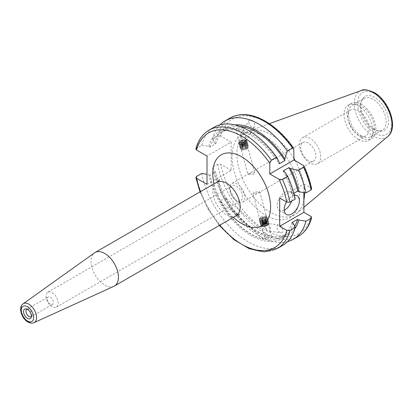 <?xml version="1.0" encoding="UTF-8"?>
<svg xmlns="http://www.w3.org/2000/svg" width="413" height="413" viewBox="0 0 413 413"><rect width="100%" height="100%" fill="white"/><g stroke="black" fill="none" stroke-linecap="round" stroke-linejoin="round"><path stroke-width="0.31" stroke-dasharray="2.06 1.55" d="M268.249 223.794L268.445 224.46A4.3 2.483 60 0 1 270.056 230.5L270.231 230.841L269.606 231.249L266.442 229.933A4.3 2.483 60 0 1 264.831 223.892L267.433 223.433L268.249 223.794L270.056 230.5M264.831 223.892L266.442 229.933M270.804 238.296L271.888 237.072L266.091 237.558L265.038 238.9L270.804 238.296M258.662 192.752L259.823 191.813L253.943 192.009L252.968 193.64L258.662 192.752M195.881 148.886L201.74 145.169L208.802 146.331L210.026 147.038L215.725 143.745L214.502 143.037L212.489 138.959L217.605 136.006L220.697 136.037A66.168 38.203 60 0 1 265.858 122.217A66.168 38.203 60 0 1 293.984 149.305M212.489 138.959A68.321 39.447 60 0 1 220.114 124.747M214.502 143.037A62.136 35.874 60 0 1 234.868 124.902M244.32 133.683L244.011 132.903C243.004 131.819 241.951 132.186 240.856 133.998A4.3 2.483 60 0 0 240.774 134.127A4.3 2.483 60 0 0 242.467 140.038L244.011 139.924C245.549 139.95 246.241 140.177 246.086 140.606L242.658 127.457L241.605 128.799L235.802 129.284L236.892 128.061L240.986 126.848M210.026 147.038A60.474 34.914 60 0 1 220.759 132.454A60.474 34.914 60 0 1 250.996 135.449A60.474 34.914 60 0 1 279.126 163.873M215.725 143.745A60.474 34.914 60 0 1 226.463 129.161A60.474 34.914 60 0 1 239.876 126.424M293.194 223.319A62.136 35.874 60 0 1 250.996 235.555A62.136 35.874 60 0 1 208.802 174.596L207.021 174.301M282.631 245.451A68.321 39.447 60 0 1 248.471 242.064A68.321 39.447 60 0 1 201.74 173.434M201.74 145.169A68.321 39.447 60 0 1 214.311 127.116M303.87 200.166A47.784 27.588 60 0 1 296.952 213.175A47.784 27.588 60 0 1 294.619 214.817A47.784 27.588 60 0 1 270.721 212.452A47.784 27.588 60 0 1 239.504 170.342A47.784 27.588 60 0 1 246.829 132.052A47.784 27.588 60 0 1 249.421 130.849A47.784 27.588 60 0 1 270.721 134.416A47.784 27.588 60 0 1 293.984 158.566M295.233 160.724A47.784 27.588 60 0 1 304.515 192.685M265.858 137.224A47.784 27.588 60 0 1 297.076 179.335A47.784 27.588 60 0 1 289.75 217.63A47.784 27.588 60 0 1 265.858 215.261A47.784 27.588 60 0 1 234.641 173.15A47.784 27.588 60 0 1 241.966 134.86A47.784 27.588 60 0 1 265.858 137.224M361.489 137.71A20.428 11.791 60 0 1 348.144 119.708A20.428 11.791 60 0 1 351.277 103.343A20.428 11.791 60 0 1 361.489 104.355A20.428 11.791 60 0 1 374.834 122.351A20.428 11.791 60 0 1 371.705 138.722A20.428 11.791 60 0 1 361.489 137.71M358.448 139.465A20.428 11.791 60 0 1 345.103 121.463A20.428 11.791 60 0 1 348.236 105.098A20.428 11.791 60 0 1 358.448 106.11A20.428 11.791 60 0 1 371.793 124.106A20.428 11.791 60 0 1 368.664 140.477A20.428 11.791 60 0 1 358.448 139.465M373.197 129.197A18.275 10.552 60 0 1 361.122 101.98A18.275 10.552 60 0 1 364.06 98.444A18.275 10.552 60 0 1 373.197 99.352A18.275 10.552 60 0 1 385.138 115.454A18.275 10.552 60 0 1 382.335 130.1A18.275 10.552 60 0 1 377.807 130.875A18.275 10.552 60 0 1 373.197 129.197M361.489 135.954A18.275 10.552 60 0 1 349.553 119.847A18.275 10.552 60 0 1 352.351 105.201A18.275 10.552 60 0 1 361.489 106.11A18.275 10.552 60 0 1 373.429 122.212A18.275 10.552 60 0 1 370.626 136.858A18.275 10.552 60 0 1 361.489 135.954M374.715 129.331A19.519 11.27 60 0 1 361.824 100.266A19.519 11.27 60 0 1 374.715 97.458A19.519 11.27 60 0 1 388.287 118.34A19.519 11.27 60 0 1 379.64 131.127A19.519 11.27 60 0 1 374.715 129.331M358.448 110.498A15.049 8.688 -120 0 0 350.926 109.755A15.049 8.688 -120 0 0 348.618 121.814A15.049 8.688 -120 0 0 358.448 135.077A15.049 8.688 -120 0 0 365.975 135.82A15.049 8.688 -120 0 0 368.282 123.761A15.049 8.688 -120 0 0 358.448 110.498M310.101 162.99A15.049 8.688 60 0 1 300.266 149.728A15.049 8.688 60 0 1 302.574 137.668A15.049 8.688 60 0 1 310.101 138.412A15.049 8.688 60 0 1 319.936 151.674A15.049 8.688 60 0 1 317.628 163.734A15.049 8.688 60 0 1 310.101 162.99M308.274 142.975A10.748 6.205 -120 0 0 302.899 142.444A10.748 6.205 -120 0 0 301.253 151.06A10.748 6.205 -120 0 0 308.274 160.533A10.748 6.205 -120 0 0 313.648 161.065A10.748 6.205 -120 0 0 315.3 152.449A10.748 6.205 -120 0 0 308.274 142.975M251.816 127.106A4.3 2.483 60 0 1 249.122 120.415A4.3 2.483 60 0 1 251.816 120.085A4.3 2.483 60 0 1 254.516 126.776A4.3 2.483 60 0 1 251.816 127.106M279.9 225.379A4.3 2.483 60 0 1 282.89 229.979A4.3 2.483 60 0 1 280.985 232.798A4.3 2.483 60 0 1 279.9 232.4A4.3 2.483 60 0 1 276.906 227.8A4.3 2.483 60 0 1 278.811 224.987A4.3 2.483 60 0 1 279.9 225.379M294.381 195.416A10.748 6.205 120 0 0 286.483 201.931M291.547 201.245A10.748 6.205 120 0 0 292.389 196.738A10.748 6.205 120 0 0 290.163 191.818A10.748 6.205 120 0 0 281.878 194.699A10.748 6.205 120 0 0 277.185 205.519A10.748 6.205 120 0 0 279.41 210.439A10.748 6.205 120 0 0 284.201 210.217M27.098 309.177A4.285 2.473 60 0 1 27.903 309.11A4.285 2.473 60 0 1 28.987 309.502A4.285 2.473 60 0 1 31.816 315.883A4.285 2.473 60 0 1 31.357 316.549M50.272 304.211A4.285 2.473 60 0 1 47.469 300.437A4.285 2.473 60 0 1 48.13 297.004A4.285 2.473 60 0 1 50.272 297.215A4.285 2.473 60 0 1 53.07 300.989A4.285 2.473 60 0 1 52.415 304.422A4.285 2.473 60 0 1 50.272 304.211M52.105 306.678A8.601 4.966 60 0 1 46.483 299.1A8.601 4.966 60 0 1 47.805 292.208A8.601 4.966 60 0 1 52.105 292.631A8.601 4.966 60 0 1 57.722 300.21A8.601 4.966 60 0 1 56.405 307.102A8.601 4.966 60 0 1 52.105 306.678M236.36 200.295A8.601 4.966 60 0 1 230.743 192.716A8.601 4.966 60 0 1 232.06 185.824A8.601 4.966 60 0 1 236.36 186.253A8.601 4.966 60 0 1 241.982 193.831A8.601 4.966 60 0 1 240.66 200.723A8.601 4.966 60 0 1 236.36 200.295M237.274 201.523A10.748 6.205 60 0 1 230.253 192.05A10.748 6.205 60 0 1 231.899 183.434A10.748 6.205 60 0 1 237.274 183.966A10.748 6.205 60 0 1 244.3 193.444A10.748 6.205 60 0 1 242.653 202.055A10.748 6.205 60 0 1 237.274 201.523M249.034 173.605L254.728 172.717L253.752 174.343L247.872 174.544L249.034 173.605M113.859 286.312A19.349 11.172 60 0 1 104.737 285.068A19.349 11.172 60 0 1 92.249 268.507A19.349 11.172 60 0 1 94.541 252.844M254.728 172.717L246.086 140.606A4.3 2.483 60 0 0 246.169 140.482A4.3 2.483 60 0 0 244.475 134.566M242.467 140.038L240.856 133.998M263.277 239.055L220.206 200.863A60.474 34.914 -120 0 0 263.277 239.055L268.6 235.983L225.529 197.791A60.474 34.914 -120 0 0 268.6 235.983M225.529 197.791L220.206 200.863M207.021 184.322L231.192 170.362L231.192 142.098L207.021 156.057M231.192 170.362L220.697 164.302L217.605 164.271L212.489 167.224L214.502 171.302L215.725 172.009L210.026 175.303L208.802 174.596M231.192 142.098L220.697 136.037M303.87 192.582L303.87 184.053L279.694 198.013M295.207 199.133L293.194 195.055L291.97 194.347L293.829 193.274M303.87 184.053L311.02 188.183L311.67 188.958M284.748 171.834A62.136 35.874 60 0 1 293.194 195.055M283.204 170.941A60.474 34.914 60 0 1 291.97 194.347M208.802 146.331A62.136 35.874 60 0 1 279.126 162.092M291.97 222.612A60.474 34.914 60 0 1 281.232 237.196A60.474 34.914 60 0 1 210.026 175.303M294.825 228.75A62.136 35.874 60 0 1 251.491 228.9A62.136 35.874 60 0 1 214.502 171.302M294.629 226.226A60.474 34.914 60 0 1 286.937 233.903A60.474 34.914 60 0 1 215.725 172.009M287.582 241.61A68.321 39.447 60 0 1 212.489 167.224M260.717 217.331A2.69 0.929 165.1 0 1 263.045 216.329A2.69 0.929 165.1 0 1 265.275 216.329A2.69 0.929 165.1 0 1 265.182 217.279A2.69 0.929 165.1 0 1 261.899 218.425A2.69 0.929 165.1 0 1 260.448 217.62A2.69 0.929 165.1 0 1 260.717 217.331M265.239 216.789A3.954 1.363 165.1 0 1 266.679 217.021A3.954 1.363 165.1 0 1 266.69 218.281A3.954 1.363 165.1 0 1 266.54 218.415A3.954 1.363 165.1 0 1 261.274 220.119A3.954 1.363 165.1 0 1 260.185 220.015A3.954 1.363 165.1 0 1 259.57 218.916A3.954 1.363 165.1 0 1 259.968 218.492A3.954 1.363 165.1 0 1 265.239 216.789M261.605 220.227A3.464 1.193 165.1 0 1 260.655 220.134A3.464 1.193 165.1 0 1 260.329 218.921A3.464 1.193 165.1 0 1 265.074 217.31A3.464 1.193 165.1 0 1 266.024 217.403A3.464 1.193 165.1 0 1 266.349 218.616A3.464 1.193 165.1 0 1 261.605 220.227M259.906 219.344A4.3 1.482 165.1 0 1 265.636 217.486A4.3 1.482 165.1 0 1 266.813 217.605A4.3 1.482 165.1 0 1 267.634 218.193A4.3 1.482 165.1 0 1 267.056 219.257A4.3 1.482 165.1 0 1 261.326 221.11A4.3 1.482 165.1 0 1 259.328 220.408A4.3 1.482 165.1 0 1 259.746 219.489A4.3 1.482 165.1 0 1 259.906 219.344M265.667 217.605A4.3 1.482 165.1 0 1 267.665 218.307A4.3 1.482 165.1 0 1 267.247 219.226A4.3 1.482 165.1 0 1 267.082 219.37A4.3 1.482 165.1 0 1 261.357 221.223A4.3 1.482 165.1 0 1 260.175 221.11A4.3 1.482 165.1 0 1 259.354 220.521A4.3 1.482 165.1 0 1 259.937 219.458A4.3 1.482 165.1 0 1 265.667 217.605M261.919 221.404A3.464 1.193 165.1 0 1 260.97 221.311A3.464 1.193 165.1 0 1 260.644 220.098A3.464 1.193 165.1 0 1 265.389 218.487A3.464 1.193 165.1 0 1 266.339 218.58A3.464 1.193 165.1 0 1 266.664 219.793A3.464 1.193 165.1 0 1 261.919 221.404M260.221 220.521A4.3 1.482 165.1 0 1 265.951 218.668A4.3 1.482 165.1 0 1 267.128 218.782A4.3 1.482 165.1 0 1 267.949 219.37A4.3 1.482 165.1 0 1 267.366 220.439A4.3 1.482 165.1 0 1 261.641 222.292A4.3 1.482 165.1 0 1 259.638 221.59A4.3 1.482 165.1 0 1 260.056 220.671A4.3 1.482 165.1 0 1 260.221 220.521M265.982 218.782A4.3 1.482 165.1 0 1 267.98 219.484A4.3 1.482 165.1 0 1 267.562 220.403A4.3 1.482 165.1 0 1 267.397 220.552A4.3 1.482 165.1 0 1 261.672 222.406A4.3 1.482 165.1 0 1 260.489 222.292A4.3 1.482 165.1 0 1 259.669 221.704A4.3 1.482 165.1 0 1 260.252 220.635A4.3 1.482 165.1 0 1 265.982 218.782M262.234 222.586A3.464 1.193 165.1 0 1 261.284 222.493A3.464 1.193 165.1 0 1 260.959 221.28A3.464 1.193 165.1 0 1 265.704 219.67A3.464 1.193 165.1 0 1 266.653 219.762A3.464 1.193 165.1 0 1 266.974 220.976A3.464 1.193 165.1 0 1 262.234 222.586M260.536 221.704A4.3 1.482 165.1 0 1 266.266 219.845A4.3 1.482 165.1 0 1 267.443 219.964A4.3 1.482 165.1 0 1 268.264 220.552A4.3 1.482 165.1 0 1 267.681 221.616A4.3 1.482 165.1 0 1 261.956 223.469A4.3 1.482 165.1 0 1 259.953 222.767A4.3 1.482 165.1 0 1 260.371 221.848A4.3 1.482 165.1 0 1 260.536 221.704M266.297 219.964A4.3 1.482 165.1 0 1 268.295 220.666A4.3 1.482 165.1 0 1 267.877 221.585A4.3 1.482 165.1 0 1 267.712 221.729A4.3 1.482 165.1 0 1 261.987 223.583A4.3 1.482 165.1 0 1 260.804 223.469A4.3 1.482 165.1 0 1 259.983 222.881A4.3 1.482 165.1 0 1 260.567 221.817A4.3 1.482 165.1 0 1 266.297 219.964M262.549 223.763A3.464 1.193 165.1 0 1 261.599 223.67A3.464 1.193 165.1 0 1 261.274 222.457A3.464 1.193 165.1 0 1 266.018 220.847A3.464 1.193 165.1 0 1 266.968 220.94A3.464 1.193 165.1 0 1 267.288 222.153A3.464 1.193 165.1 0 1 262.549 223.763M260.851 222.881A4.3 1.482 165.1 0 1 266.581 221.027A4.3 1.482 165.1 0 1 267.758 221.141A4.3 1.482 165.1 0 1 268.579 221.729A4.3 1.482 165.1 0 1 267.996 222.798A4.3 1.482 165.1 0 1 262.27 224.651A4.3 1.482 165.1 0 1 260.267 223.949A4.3 1.482 165.1 0 1 260.686 223.03A4.3 1.482 165.1 0 1 260.851 222.881M266.607 221.141A4.3 1.482 165.1 0 1 268.61 221.843A4.3 1.482 165.1 0 1 268.192 222.762A4.3 1.482 165.1 0 1 268.027 222.912A4.3 1.482 165.1 0 1 262.301 224.765A4.3 1.482 165.1 0 1 261.119 224.651A4.3 1.482 165.1 0 1 260.298 224.063A4.3 1.482 165.1 0 1 260.882 222.994A4.3 1.482 165.1 0 1 266.607 221.141M262.864 224.946A3.464 1.193 165.1 0 1 261.914 224.853A3.464 1.193 165.1 0 1 261.589 223.639A3.464 1.193 165.1 0 1 266.333 222.029A3.464 1.193 165.1 0 1 267.283 222.122A3.464 1.193 165.1 0 1 267.603 223.335A3.464 1.193 165.1 0 1 262.864 224.946M261.166 224.063A4.3 1.482 165.1 0 1 266.891 222.204A4.3 1.482 165.1 0 1 268.073 222.323A4.3 1.482 165.1 0 1 268.894 222.912A4.3 1.482 165.1 0 1 268.311 223.975A4.3 1.482 165.1 0 1 262.585 225.828A4.3 1.482 165.1 0 1 260.582 225.126A4.3 1.482 165.1 0 1 261.001 224.207A4.3 1.482 165.1 0 1 261.166 224.063M266.922 222.323A4.3 1.482 165.1 0 1 268.925 223.025A4.3 1.482 165.1 0 1 268.507 223.944A4.3 1.482 165.1 0 1 268.342 224.089A4.3 1.482 165.1 0 1 262.616 225.942A4.3 1.482 165.1 0 1 261.434 225.828A4.3 1.482 165.1 0 1 260.613 225.24A4.3 1.482 165.1 0 1 261.197 224.176A4.3 1.482 165.1 0 1 266.922 222.323M263.179 226.123A3.464 1.193 165.1 0 1 262.224 226.03A3.464 1.193 165.1 0 1 261.904 224.817A3.464 1.193 165.1 0 1 266.648 223.206A3.464 1.193 165.1 0 1 267.598 223.299A3.464 1.193 165.1 0 1 267.918 224.512A3.464 1.193 165.1 0 1 263.179 226.123M266.901 223.288A3.841 1.327 -14.9 0 0 261.785 224.946A3.841 1.327 -14.9 0 0 261.635 225.075A3.841 1.327 -14.9 0 0 262.332 226.484A3.841 1.327 -14.9 0 0 263.05 226.525A3.841 1.327 -14.9 0 0 268.052 224.956A3.841 1.327 -14.9 0 0 268.166 224.868A3.841 1.327 -14.9 0 0 267.954 223.392A3.841 1.327 -14.9 0 0 266.901 223.288M262.152 225.137A3.464 1.193 165.1 0 1 266.762 223.645A3.464 1.193 165.1 0 1 267.903 225.07A3.464 1.193 165.1 0 1 267.805 225.152A3.464 1.193 165.1 0 1 262.647 226.525A3.464 1.193 165.1 0 1 262.152 225.137M265.074 224.213L267.139 224.187L267.092 225.08L264.981 225.999L262.921 226.025L262.967 225.131L265.074 224.213L264.294 221.285L262.188 222.204L262.967 225.131M262.921 226.025L262.188 222.204M262.141 223.097L264.201 223.072L264.981 225.999M264.201 223.072L266.313 222.153L267.092 225.08M264.294 221.285L266.359 221.26L266.313 222.153M266.359 221.26L267.139 224.187M245.952 149.62A2.69 0.929 -14.9 0 0 247.248 148.737A2.69 0.929 -14.9 0 0 246.401 147.926A2.69 0.929 -14.9 0 0 243.541 148.484A2.69 0.929 -14.9 0 0 242.421 150.027A2.69 0.929 -14.9 0 0 245.952 149.62M247.841 146.46A3.954 1.363 -14.9 0 0 247.506 146.341A3.954 1.363 -14.9 0 0 242.668 147.069A3.954 1.363 -14.9 0 0 241.006 148.076A3.954 1.363 -14.9 0 0 241.016 149.336A3.954 1.363 -14.9 0 0 241.037 149.346A3.954 1.363 -14.9 0 0 246.215 148.737A3.954 1.363 -14.9 0 0 248.125 147.441A3.954 1.363 -14.9 0 0 247.841 146.46M241.378 148.85A3.464 1.193 -14.9 0 0 241.672 148.954A3.464 1.193 -14.9 0 0 247.366 147.436A3.464 1.193 -14.9 0 0 247.335 146.326A3.464 1.193 -14.9 0 0 247.041 146.223A3.464 1.193 -14.9 0 0 241.347 147.74A3.464 1.193 -14.9 0 0 241.378 148.85M246.143 147.962A4.3 1.482 -14.9 0 0 247.95 146.868A4.3 1.482 -14.9 0 0 248.368 145.949A4.3 1.482 -14.9 0 0 247.914 145.49A4.3 1.482 -14.9 0 0 242.286 146.15A4.3 1.482 -14.9 0 0 240.061 148.164A4.3 1.482 -14.9 0 0 240.516 148.623A4.3 1.482 -14.9 0 0 240.877 148.752A4.3 1.482 -14.9 0 0 246.143 147.962M247.883 145.371A4.3 1.482 -14.9 0 0 247.521 145.247A4.3 1.482 -14.9 0 0 242.255 146.037A4.3 1.482 -14.9 0 0 240.449 147.131A4.3 1.482 -14.9 0 0 240.03 148.05A4.3 1.482 -14.9 0 0 240.485 148.51A4.3 1.482 -14.9 0 0 246.112 147.849A4.3 1.482 -14.9 0 0 248.342 145.835A4.3 1.482 -14.9 0 0 247.883 145.371M241.063 147.673A3.464 1.193 -14.9 0 0 241.357 147.777A3.464 1.193 -14.9 0 0 247.051 146.259A3.464 1.193 -14.9 0 0 247.02 145.149A3.464 1.193 -14.9 0 0 246.726 145.046A3.464 1.193 -14.9 0 0 241.032 146.563A3.464 1.193 -14.9 0 0 241.063 147.673M245.828 146.785A4.3 1.482 -14.9 0 0 247.64 145.686A4.3 1.482 -14.9 0 0 248.053 144.767A4.3 1.482 -14.9 0 0 247.599 144.307A4.3 1.482 -14.9 0 0 241.972 144.968A4.3 1.482 -14.9 0 0 239.746 146.987A4.3 1.482 -14.9 0 0 240.201 147.446A4.3 1.482 -14.9 0 0 240.567 147.575A4.3 1.482 -14.9 0 0 245.828 146.785M247.568 144.194A4.3 1.482 -14.9 0 0 247.206 144.065A4.3 1.482 -14.9 0 0 241.941 144.855A4.3 1.482 -14.9 0 0 240.134 145.954A4.3 1.482 -14.9 0 0 239.716 146.868A4.3 1.482 -14.9 0 0 240.17 147.333A4.3 1.482 -14.9 0 0 245.797 146.667A4.3 1.482 -14.9 0 0 248.027 144.653A4.3 1.482 -14.9 0 0 247.568 144.194M240.748 146.491A3.464 1.193 -14.9 0 0 241.042 146.594A3.464 1.193 -14.9 0 0 246.737 145.077A3.464 1.193 -14.9 0 0 246.706 143.967A3.464 1.193 -14.9 0 0 246.411 143.863A3.464 1.193 -14.9 0 0 240.717 145.381A3.464 1.193 -14.9 0 0 240.748 146.491M245.513 145.603A4.3 1.482 -14.9 0 0 247.325 144.509A4.3 1.482 -14.9 0 0 247.743 143.59A4.3 1.482 -14.9 0 0 247.284 143.13A4.3 1.482 -14.9 0 0 241.657 143.791A4.3 1.482 -14.9 0 0 239.432 145.804A4.3 1.482 -14.9 0 0 239.886 146.264A4.3 1.482 -14.9 0 0 240.252 146.393A4.3 1.482 -14.9 0 0 245.513 145.603M247.258 143.012A4.3 1.482 -14.9 0 0 246.891 142.888A4.3 1.482 -14.9 0 0 241.626 143.678A4.3 1.482 -14.9 0 0 239.819 144.772A4.3 1.482 -14.9 0 0 239.401 145.691A4.3 1.482 -14.9 0 0 239.855 146.15A4.3 1.482 -14.9 0 0 245.482 145.49A4.3 1.482 -14.9 0 0 247.712 143.476A4.3 1.482 -14.9 0 0 247.258 143.012M240.433 145.314A3.464 1.193 -14.9 0 0 240.727 145.417A3.464 1.193 -14.9 0 0 246.422 143.9A3.464 1.193 -14.9 0 0 246.391 142.79A3.464 1.193 -14.9 0 0 246.096 142.686A3.464 1.193 -14.9 0 0 240.407 144.204A3.464 1.193 -14.9 0 0 240.433 145.314M245.198 144.426A4.3 1.482 -14.9 0 0 247.01 143.326A4.3 1.482 -14.9 0 0 247.428 142.408A4.3 1.482 -14.9 0 0 246.974 141.948A4.3 1.482 -14.9 0 0 241.342 142.609A4.3 1.482 -14.9 0 0 239.117 144.627A4.3 1.482 -14.9 0 0 239.571 145.087A4.3 1.482 -14.9 0 0 239.938 145.216A4.3 1.482 -14.9 0 0 245.198 144.426M246.943 141.835A4.3 1.482 -14.9 0 0 246.576 141.705A4.3 1.482 -14.9 0 0 241.311 142.495A4.3 1.482 -14.9 0 0 239.504 143.595A4.3 1.482 -14.9 0 0 239.086 144.509A4.3 1.482 -14.9 0 0 239.54 144.973A4.3 1.482 -14.9 0 0 245.167 144.307A4.3 1.482 -14.9 0 0 247.397 142.294A4.3 1.482 -14.9 0 0 246.943 141.835M240.118 144.132A3.464 1.193 -14.9 0 0 240.412 144.235A3.464 1.193 -14.9 0 0 246.107 142.717A3.464 1.193 -14.9 0 0 246.076 141.607A3.464 1.193 -14.9 0 0 245.781 141.504A3.464 1.193 -14.9 0 0 240.092 143.022A3.464 1.193 -14.9 0 0 240.118 144.132M244.883 143.244A4.3 1.482 -14.9 0 0 246.695 142.149A4.3 1.482 -14.9 0 0 247.113 141.231A4.3 1.482 -14.9 0 0 246.659 140.771A4.3 1.482 -14.9 0 0 241.027 141.432A4.3 1.482 -14.9 0 0 238.802 143.445A4.3 1.482 -14.9 0 0 239.256 143.905A4.3 1.482 -14.9 0 0 239.623 144.034A4.3 1.482 -14.9 0 0 244.883 143.244M246.628 140.652A4.3 1.482 -14.9 0 0 246.262 140.528A4.3 1.482 -14.9 0 0 240.996 141.318A4.3 1.482 -14.9 0 0 239.189 142.413A4.3 1.482 -14.9 0 0 238.771 143.332A4.3 1.482 -14.9 0 0 239.225 143.791A4.3 1.482 -14.9 0 0 244.852 143.13A4.3 1.482 -14.9 0 0 247.082 141.117A4.3 1.482 -14.9 0 0 246.628 140.652M239.803 142.955A3.464 1.193 -14.9 0 0 240.098 143.058A3.464 1.193 -14.9 0 0 245.792 141.54A3.464 1.193 -14.9 0 0 245.761 140.43A3.464 1.193 -14.9 0 0 245.472 140.327A3.464 1.193 -14.9 0 0 239.777 141.845A3.464 1.193 -14.9 0 0 239.803 142.955M246.024 140.048A3.841 1.327 165.1 0 1 246.055 141.282A3.841 1.327 165.1 0 1 244.444 142.258A3.841 1.327 165.1 0 1 239.741 142.965A3.841 1.327 165.1 0 1 239.416 142.852A3.841 1.327 165.1 0 1 239.643 141.396A3.841 1.327 165.1 0 1 240.996 140.642A3.841 1.327 165.1 0 1 245.363 139.873A3.841 1.327 165.1 0 1 246.024 140.048M244.217 141.984A3.464 1.193 -14.9 0 0 245.048 139.831A3.464 1.193 -14.9 0 0 241.115 140.523A3.464 1.193 -14.9 0 0 239.891 141.205A3.464 1.193 -14.9 0 0 240.154 142.655A3.464 1.193 -14.9 0 0 244.217 141.984M245.074 140.73L243.959 140.203L241.553 140.73L240.263 141.773L241.373 142.299L243.778 141.778L245.074 140.73L245.854 143.652L244.558 144.7L243.778 141.778M241.373 142.299L242.152 145.221L244.558 144.7M242.152 145.221L241.042 144.7L240.263 141.773M241.042 144.7L242.333 143.652L241.553 140.73M245.854 143.652L244.739 143.13L242.333 143.652M244.739 143.13L243.959 140.203M217.605 136.006A68.321 39.447 60 0 1 230.18 117.953M196.469 148.21A68.321 39.447 60 0 1 209.045 130.157M387.792 136.471A26.659 15.395 60 0 1 373.156 136.063A26.659 15.395 60 0 1 355.392 111.319A26.659 15.395 60 0 1 361.272 90.535M374.715 93.71A24.109 13.918 60 0 1 391.761 123.239A24.109 13.918 60 0 1 374.715 133.079A24.109 13.918 60 0 1 357.668 103.555A24.109 13.918 60 0 1 374.715 93.71M236.159 215.736A19.349 11.172 60 0 1 226.479 214.781A19.349 11.172 60 0 1 213.841 197.724A19.349 11.172 60 0 1 216.804 182.221M233.371 217.346A40.851 23.587 60 0 1 214.022 183.826M34.005 322.677A10.908 6.298 60 0 1 28.864 321.975A10.908 6.298 60 0 1 21.827 312.641A10.908 6.298 60 0 1 23.118 303.813M303.25 165.355A66.168 38.203 60 0 1 311.02 188.183M219.721 225.224A66.168 38.203 60 0 1 200.372 191.709M277.366 248.492A68.321 39.447 60 0 1 230.568 235.869A68.321 39.447 60 0 1 196.469 176.475M298.496 236.288A68.321 39.447 60 0 1 251.703 223.67A68.321 39.447 60 0 1 217.605 164.271M311.02 216.448A66.168 38.203 60 0 1 265.858 230.273A66.168 38.203 60 0 1 220.697 164.302M259.823 191.813L268.44 224.125M270.231 230.841L271.893 237.072M220.759 132.454L226.463 129.161M303.87 207.336L296.952 213.175M289.75 217.63L294.619 214.817M348.236 105.098L351.277 103.343M352.351 105.201L364.06 98.444M361.122 101.98L361.824 100.266M302.574 137.668L350.926 109.755M240.774 134.127L249.122 120.415M269.606 231.249L280.985 232.798M290.163 191.818L297.159 195.855M27.903 309.11L26.071 308.857M26.845 309.291L48.13 297.004M47.805 292.208L232.06 185.824M231.899 183.434L302.899 142.444M219.401 179.629C219.318 178.473 217.971 185.587 222.06 194.786C226.536 204.125 231.595 210.434 237.232 213.712L239.695 214.786M235.802 129.284L247.872 174.544M242.653 202.055L313.648 161.065M56.405 307.102L240.66 200.723M31.13 316.714L52.415 304.422M31.816 315.883L31.114 317.597M279.41 210.439L286.405 214.476M278.811 224.987L267.433 223.433M254.516 126.776L246.169 140.482M317.628 163.734L365.975 135.82M377.807 130.875L379.64 131.127M370.626 136.858L382.335 130.1M368.664 140.477L371.705 138.722M241.966 134.86L246.829 132.052M269.328 123.673L249.421 130.849M200 191.921L208.255 209.499L219.349 225.441M252.968 193.64L265.038 238.9M281.232 237.196L286.937 233.903M265.275 216.329L266.679 217.021M260.329 218.921L259.746 219.489M260.655 220.134L260.185 220.015M260.644 220.098L260.056 220.671M260.97 221.311L260.175 221.11M260.959 221.28L260.371 221.848M261.284 222.493L260.489 222.292M261.274 222.457L260.686 223.03M261.599 223.67L260.804 223.469M261.589 223.639L261.001 224.207M261.914 224.853L261.119 224.651M261.904 224.817L261.635 225.075M262.224 226.03L261.434 225.828M262.647 226.525L262.332 226.484M267.918 224.512L268.507 223.944M267.598 223.299L267.954 223.392M267.603 223.335L268.192 222.762M267.283 222.122L268.073 222.323M267.288 222.153L267.877 221.585M266.968 220.94L267.758 221.141M266.974 220.976L267.562 220.403M266.653 219.762L267.443 219.964M266.664 219.793L267.247 219.226M266.339 218.58L267.128 218.782M266.349 218.616L266.69 218.281M266.024 217.403L266.813 217.605M260.448 217.62L259.57 218.916M247.248 148.737L248.125 147.441M247.366 147.436L247.95 146.868M241.672 148.954L240.877 148.752M247.051 146.259L247.64 145.686M241.357 147.777L240.567 147.575M246.737 145.077L247.325 144.509M241.042 146.594L240.252 146.393M246.422 143.9L247.01 143.326M240.727 145.417L239.938 145.216M246.107 142.717L246.695 142.149M240.412 144.235L239.623 144.034M245.792 141.54L246.055 141.282M240.098 143.058L239.741 142.965M245.048 139.831L245.363 139.873M239.777 141.845L239.189 142.413M245.472 140.327L246.262 140.528M240.092 143.022L239.504 143.595M245.781 141.504L246.576 141.705M240.407 144.204L239.819 144.772M246.096 142.686L246.891 142.888M240.717 145.381L240.134 145.954M246.411 143.863L247.206 144.065M241.032 146.563L240.449 147.131M246.726 145.046L247.521 145.247M241.347 147.74L241.006 148.076M247.041 146.223L247.506 146.341M242.421 150.027L241.016 149.336"/><path stroke-width="0.62" d="M220.114 124.747A68.321 39.447 60 0 1 225.064 120.906A68.321 39.447 60 0 1 259.225 124.292A68.321 39.447 60 0 1 287.35 150.957L292.466 148.009L293.7 148.2L293.984 160.007L303.25 165.355L304.066 166.155C307.587 173.77 310.122 181.369 311.67 188.958L311.072 189.97L305.956 192.923L298.893 191.761L297.67 191.054L293.829 193.274M234.868 124.902A62.136 35.874 60 0 1 256.7 130.802A62.136 35.874 60 0 1 284.825 158.799L284.825 160.58L279.126 163.873L279.126 162.092L276.596 157.167L271.331 160.208L269.813 163.264L269.813 173.961L293.984 160.007M240.986 126.848L242.658 127.457M239.876 126.424A60.474 34.914 60 0 1 256.7 132.155A60.474 34.914 60 0 1 284.825 160.58M207.021 174.301L201.74 173.434L196.469 176.475L195.87 177.487L196.526 178.261L207.021 184.322L207.021 156.057L196.526 149.996L195.881 148.886C198.173 140.26 202.561 134.019 209.045 130.157A68.321 39.447 60 0 1 243.205 133.538A68.321 39.447 60 0 1 271.331 160.208M209.045 130.157L214.311 127.116A68.321 39.447 60 0 1 248.471 130.498A68.321 39.447 60 0 1 276.596 157.167M293.984 158.566A47.784 27.588 60 0 1 295.233 160.724M304.515 192.685A47.784 27.588 60 0 1 303.87 200.166M286.483 201.931A10.748 6.205 120 0 0 284.18 209.556A10.748 6.205 120 0 0 286.405 214.476A10.748 6.205 120 0 0 294.691 211.595A10.748 6.205 120 0 0 299.384 200.78A10.748 6.205 120 0 0 297.159 195.855A10.748 6.205 120 0 0 294.381 195.416M27.465 318.392A5.529 3.19 60 0 1 23.624 312.481A5.529 3.19 60 0 1 26.071 308.857A5.529 3.19 60 0 1 27.465 309.368A5.529 3.19 60 0 1 31.114 317.597A5.529 3.19 60 0 1 27.465 318.392M31.357 316.549A4.285 2.473 60 0 1 31.13 316.714A4.285 2.473 60 0 1 28.987 316.503A4.285 2.473 60 0 1 26.184 312.724A4.285 2.473 60 0 1 26.845 309.291A4.285 2.473 60 0 1 27.098 309.177M104.737 253.468A19.349 11.172 60 0 1 117.38 270.52A19.349 11.172 60 0 1 114.411 286.023A19.349 11.172 60 0 1 113.859 286.312L34.005 322.677A10.908 6.298 60 0 0 36.07 314.05A10.908 6.298 60 0 0 28.864 304.164A10.908 6.298 60 0 0 23.118 303.813L94.541 252.844A19.349 11.172 60 0 1 95.062 252.508A19.349 11.172 60 0 1 104.737 253.468M284.201 210.217A10.748 6.205 120 0 0 291.547 201.245M269.813 173.961L279.074 179.309L282.482 179.521L287.747 176.48L284.748 171.834L283.204 170.941L288.904 167.647L290.453 168.54L298.501 170.275L303.617 167.322L304.066 166.155M287.35 150.957L284.825 158.799M279.074 179.309A66.168 38.203 60 0 1 286.844 202.143L279.694 198.013L279.694 226.278L303.87 212.318L303.87 192.582M286.844 202.143L289.941 202.174L295.207 199.133A68.321 39.447 60 0 0 287.747 176.48M303.87 212.318L311.02 216.448L311.66 217.558L311.072 218.234L305.956 221.187L298.893 220.026L297.67 219.318L291.97 222.612L293.194 223.319L295.207 227.398L289.941 230.439L286.844 230.408A66.168 38.203 60 0 1 219.721 225.224M279.694 226.278L286.844 230.408M288.904 167.647A60.474 34.914 60 0 1 297.67 191.054M290.453 168.54A62.136 35.874 60 0 1 298.893 191.761M298.501 170.275A68.321 39.447 60 0 1 305.956 192.923M295.207 227.398A68.321 39.447 60 0 1 282.631 245.451L277.366 248.492A68.321 39.447 60 0 0 289.941 230.439M298.893 220.026A62.136 35.874 60 0 1 294.825 228.75M297.67 219.318A60.474 34.914 60 0 1 294.629 226.226M305.956 221.187A68.321 39.447 60 0 1 293.385 239.241A68.321 39.447 60 0 1 287.582 241.61M225.064 120.906L230.18 117.953A68.321 39.447 60 0 1 264.341 121.339A68.321 39.447 60 0 1 292.466 148.009M196.526 149.996A66.168 38.203 60 0 1 241.682 136.171A66.168 38.203 60 0 1 269.813 163.264M373.156 92.527A26.659 15.395 60 0 1 390.177 114.768A26.659 15.395 60 0 1 387.792 136.471C398.788 127.932 389.144 100.586 374.183 92.527C367.436 89.657 363.13 88.991 361.272 90.535A26.659 15.395 60 0 1 373.156 92.527M95.062 252.508L216.804 182.221A19.349 11.172 60 0 1 226.479 183.176A19.349 11.172 60 0 1 239.122 200.233A19.349 11.172 60 0 1 236.159 215.736C237.965 214.925 239.148 214.61 239.695 214.786M214.022 183.826A40.851 23.587 60 0 1 241.682 156.842A40.851 23.587 60 0 1 270.572 206.877A40.851 23.587 60 0 1 241.682 223.557A40.851 23.587 60 0 1 233.371 217.346M27.465 306.725A8.761 5.059 60 0 1 33.66 317.458A8.761 5.059 60 0 1 27.465 321.035A8.761 5.059 60 0 1 21.27 310.302A8.761 5.059 60 0 1 27.465 306.725M282.482 179.521A68.321 39.447 60 0 1 289.941 202.174M303.617 167.322A68.321 39.447 60 0 1 311.072 189.97M200.372 191.709A66.168 38.203 60 0 1 196.526 178.261M311.072 218.234A68.321 39.447 60 0 1 298.496 236.288L293.385 239.241M230.18 117.953C240.309 112.563 252.054 113.658 265.414 121.231C275.869 127.369 285.295 136.357 293.7 148.2M387.792 136.471L303.87 207.336M216.804 182.221C218.415 181.059 219.277 180.192 219.401 179.629M114.411 286.023L236.159 215.736M23.118 303.813C17.909 307.287 21.626 318.604 27.908 322.016C30.376 323.281 32.405 323.503 34.005 322.677M361.272 90.535L269.328 123.673M195.87 177.487L200 191.921M219.349 225.441L233.851 239.607L249.313 248.74L264.31 251.878L277.366 248.492M311.66 217.558C309.373 226.185 304.985 232.426 298.496 236.288"/></g></svg>
